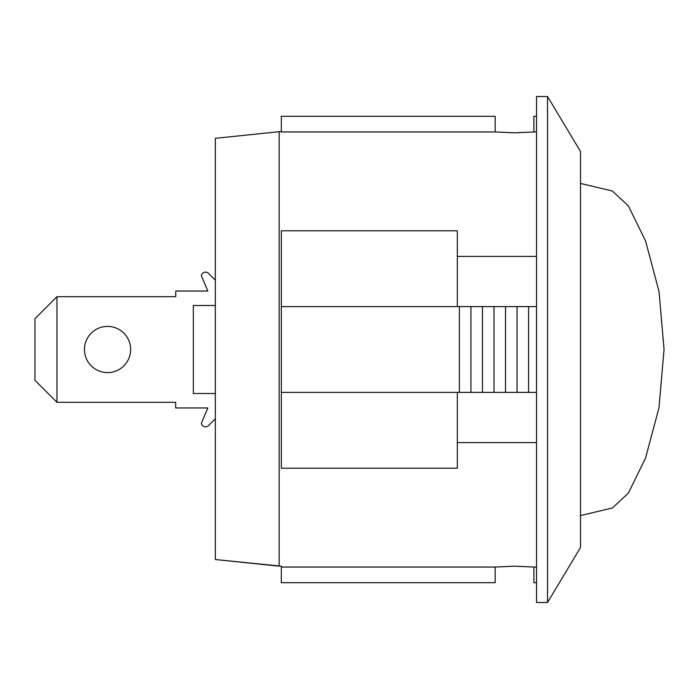 <?xml version="1.0" encoding="UTF-8"?>
<svg xmlns="http://www.w3.org/2000/svg" width="699" height="699" viewBox="0 0 699 699"><rect width="100%" height="100%" fill="white"/><g stroke="black" fill="none" stroke-linecap="round" stroke-linejoin="round"><path stroke-width="1.05" d="M208.503 425.63L215.344 418.797L208.503 425.63A4.211 4.211 0 0 1 201.364 423.245L207.848 407.963L175.676 407.963L175.676 402.301L56.951 402.301L34.95 380.3L34.95 318.7L56.951 296.699L56.951 402.301M56.951 296.699L175.746 296.699L175.746 291.037L207.848 291.037L201.364 275.756A4.211 4.211 0 0 1 208.503 273.37L215.344 280.203M107.55 326.398A23.102 23.102 0 0 1 127.55 361.051A23.102 23.102 0 0 1 87.541 361.051A23.102 23.102 0 0 1 107.55 326.398M580.519 183.444L612.376 191.01L628.384 205.89L645.561 240.972L658.991 291.308L664.05 349.5L658.991 407.692L645.561 458.028L628.384 493.11L612.368 507.981L580.519 515.556M536.526 116.314L533.887 116.314L533.887 131.962L514.525 132.827L495.163 131.962L495.163 116.314L281.339 116.314L281.339 131.962L495.163 131.962M215.344 559.541L215.344 138.315L279.137 131.709L279.137 566.173L215.344 559.541L281.339 566.173L281.339 582.686L495.163 582.686L495.163 567.038L514.525 566.173L533.887 567.038L533.887 582.686L536.526 582.686M536.526 131.962L533.887 131.962M547.527 602.486L536.526 602.486L536.526 96.514L547.527 96.514L547.527 602.486L580.519 547.492L580.519 151.508L547.527 96.514M281.339 567.038L495.163 567.038M533.887 567.038L536.526 567.038M536.526 442.589L457.329 442.589L457.329 468.216L281.339 468.216L281.339 230.784L457.329 230.784L457.329 256.411L536.526 256.411M215.344 393.502L193.343 393.502L193.343 305.498L215.344 305.498M536.526 306.599L281.339 306.599M281.339 392.401L536.526 392.401M459.4 306.599L459.4 392.401M470.934 306.599L470.934 392.401M482.467 306.599L482.467 392.401M493.992 306.599L493.992 392.401M505.526 306.599L505.526 392.401M517.05 306.599L517.05 392.401M528.584 306.599L528.584 392.401M457.329 256.411L457.329 306.599M457.329 392.401L457.329 442.589M279.137 131.709L281.339 131.709"/></g></svg>
